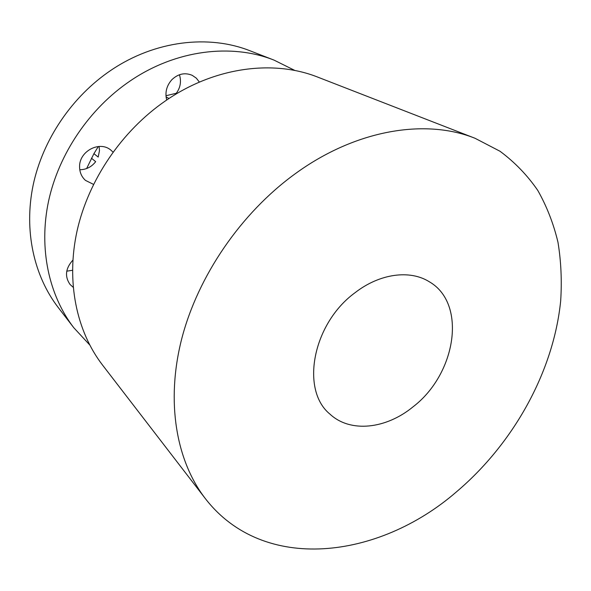 <?xml version="1.0" encoding="UTF-8"?>
<svg xmlns="http://www.w3.org/2000/svg" width="591" height="591" viewBox="0 0 591 591"><rect width="100%" height="100%" fill="white"/><g stroke="black" fill="none" stroke-linecap="round" stroke-linejoin="round"><path stroke-width="0.89" d="M89.625 344.849L73.764 327.695L58.154 307.416C33.968 275.938 23.714 230.771 33.118 185.256C42.7 139.801 72.006 96.451 111.115 70.181C155.115 40.432 208.867 34.389 250.259 50.878L274.113 60.149L295.035 70.543M99.089 146.45L99.48 150.609L98.187 157.073L93.925 153.667L86.626 168.546M91.442 158.203L95.676 161.653C91.575 166.943 86.279 169.639 79.785 169.75M72.479 270.279L66.753 271.18M179.457 74.739C181.622 81.964 180.248 88.554 175.35 94.501M73.764 327.695C48.935 295.374 38.526 248.612 48.543 201.213C58.753 153.882 89.448 108.515 130.168 80.945C175.985 49.718 231.62 43.209 274.113 60.149M93.925 153.667L98.342 146.502M165.96 95.742L176.384 93.238M413.065 406.815C386.174 428.985 350.397 433.159 330.007 414.165C300.272 390.104 312.491 323.683 355.117 292.656C379.85 273.448 409.962 269.607 429.199 281.7C467.304 303.486 456.104 374.014 413.065 406.815M294.894 173.998C355.686 129.518 425.572 118.377 475.038 138.279L500.03 151.266C514.842 162.296 527.431 175.35 537.795 190.45C546.845 206.466 553.575 223.745 557.978 242.28C561.088 261.303 561.982 280.865 560.667 300.967C553.538 371.709 513.387 443.745 456.296 491.993C378.587 559.285 263.468 573.831 205.284 498.516C176.266 460.825 165.65 401.873 181.688 338.931C197.911 276.078 240.914 213.203 294.894 173.998M205.284 498.516L102.45 364.95C76.512 331.211 65.897 281.589 77.103 230.749C88.495 179.982 121.798 130.884 165.458 100.876C214.592 66.879 273.589 59.477 317.936 77.192L475.038 138.279M168.982 98.512L166.064 96.887M73.144 287.256L70.026 284.434C64.559 276.44 65.505 268.351 72.848 260.166M93.511 184.377L85.473 180.395C81.573 176.827 79.615 172.269 79.586 166.728C79.15 151.296 99.443 140.51 110.68 149.959L113.007 152.086M166.699 100.034C164.837 92.455 166.573 85.658 171.915 79.645C178.201 73.742 184.976 72.309 192.245 75.345L196.315 78.152L199.411 82.112"/></g></svg>
